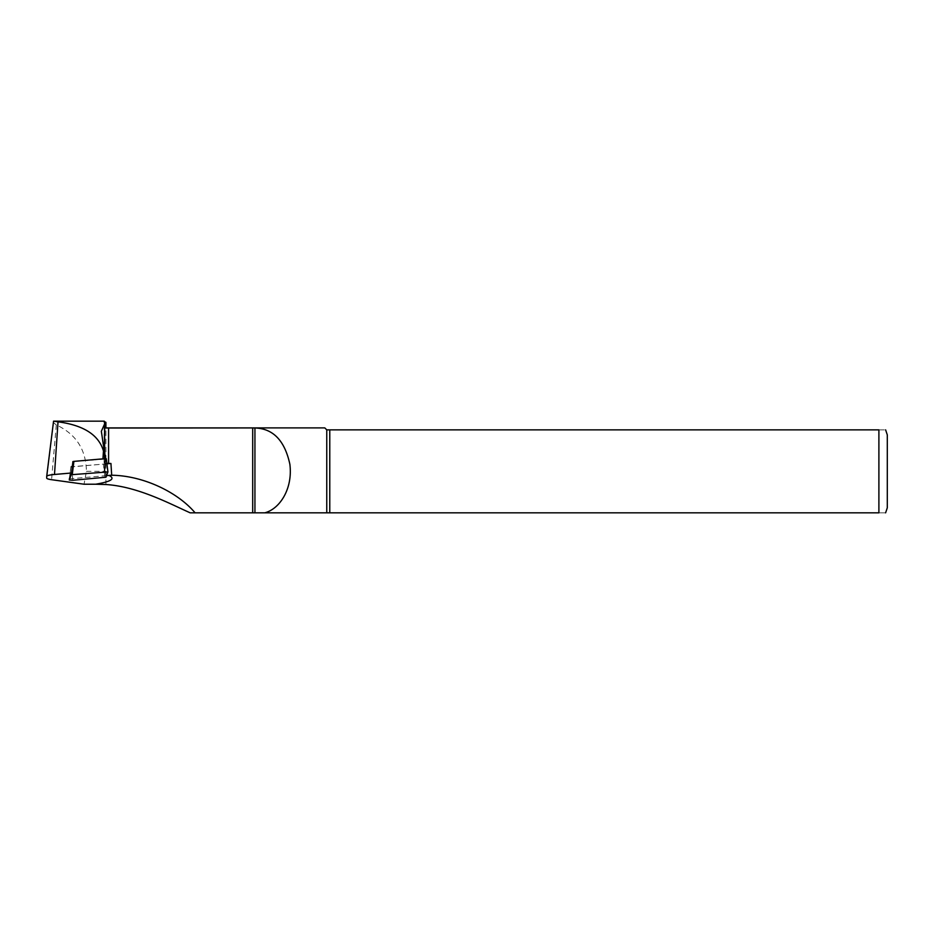 <?xml version="1.0" encoding="UTF-8"?>
<svg xmlns="http://www.w3.org/2000/svg" width="934" height="934" viewBox="0 0 934 934"><rect width="100%" height="100%" fill="white"/><g stroke="black" fill="none" stroke-linecap="round" stroke-linejoin="round"><path stroke-width="0.7" stroke-dasharray="4.67 3.5" d="M106.873 463.416L104.094 462.844L105.507 459.084L72.934 461.559M105.507 459.084L104.841 459.715L104.596 451.32M104.269 421.176L104.106 462.809M105.916 484.653L105.916 428.029M105.916 484.524L105.916 427.9M53.553 421.176L53.565 422.693L56.309 424.912C76.039 434.112 86.068 449.593 86.418 471.343L84.037 484.221M324.798 427.9L326.76 429.862L878.894 429.862C888.549 429.862 888.549 429.862 878.894 429.862L878.894 512.824L326.76 512.824L326.76 429.862M326.76 512.824L254.935 512.824M252.694 512.824L195.089 512.824M878.894 512.824C888.549 512.824 888.549 512.824 878.894 512.824M887.3 507.781L887.3 434.905M329.772 512.824L329.772 429.862M106.558 475.628L69.42 478.862M69.291 478.873L70.867 466.953L72.875 461.571M106.931 463.813L70.867 466.953M105.962 477.227L104.375 463.883L106.289 458.722M71.451 473.059L72.864 461.606L70.926 466.802L103.324 464.128L104.923 477.472M104.375 463.883L103.324 464.128M101.549 432.675L104.912 459.867M56.309 424.912L51.568 479.702M53.565 422.693L46.7 478.068M86.418 471.343L105.916 471.343M72.712 480.274L71.848 466.872M70.926 466.802L69.49 478.336L70.926 466.79M104.094 462.844L104.094 421.503M104.853 459.715L101.327 431.321"/><path stroke-width="1.4" d="M72.934 461.559L71.474 473.001L54.499 474.472A16.614 2.312 0 0 0 46.7 476.398A16.614 2.312 0 0 0 46.7 476.433L46.7 478.068A16.614 2.312 0 0 0 51.568 479.702L84.037 484.221L95.618 484.221C111.193 481.617 115.653 478.675 109.009 475.418L111.695 475.231C143.708 475.675 177.927 492.428 195.089 512.824L254.935 512.824L252.694 512.824L252.694 427.947L105.916 428.029L105.916 422.355L104.106 421.432L104.748 423.627L101.339 431.321L105.495 458.559M104.316 449.044C104.515 450.865 104.223 451.519 103.464 451.005C98.759 434.94 83.605 425.215 58.013 421.829L53.553 421.176L46.712 476.352M105.507 459.084L104.339 449.242M104.596 451.32L104.748 423.627M106.873 463.416L110.936 463.462L111.695 475.231M95.618 484.221L105.916 484.524C137.788 486.556 169.684 503.671 190.162 512.824L195.089 512.824L190.162 512.824M264.789 512.824C280.025 508.867 292.996 488.4 289.844 464.14C284.718 440.556 273.078 428.508 254.935 427.994L254.935 512.824L878.894 512.824C888.549 512.824 888.549 512.824 878.894 512.824L878.894 429.862C888.549 429.862 888.549 429.862 878.894 429.862L326.76 429.862L324.798 427.9L105.916 427.9L105.916 422.355M254.935 427.994L252.694 427.947M326.76 429.862L326.76 512.824M329.772 429.862L329.772 512.824M885.619 429.862L887.3 434.905L887.3 507.781L885.619 512.824M109.009 475.418L106.558 475.628M69.42 478.862L71.474 473.001M110.936 463.462L106.931 463.813M71.253 474.717L69.279 480.006L72.712 480.274L105.962 477.227L107.935 471.927L71.253 474.717L71.451 473.059M106.289 458.711L107.935 471.927L106.289 458.711L105.367 458.641L73.891 461.384L72.292 474.46M72.864 461.606L73.891 461.384M103.464 451.005L102.938 458.851M58.013 421.829L54.499 474.472M108.578 463.462L108.578 427.947M69.291 479.994L69.49 478.325L69.279 480.006M104.503 471.658L105.367 458.641M104.258 421.176L53.553 421.176L46.7 476.398"/></g></svg>

